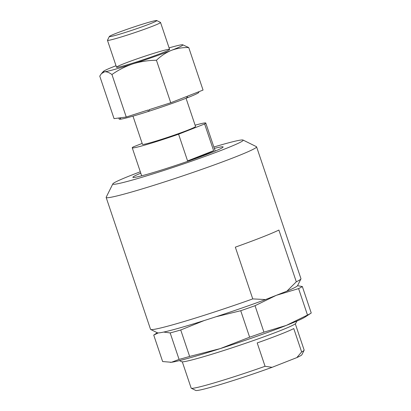 <?xml version="1.0" encoding="UTF-8"?>
<svg xmlns="http://www.w3.org/2000/svg" width="411" height="411" viewBox="0 0 411 411"><rect width="100%" height="100%" fill="white"/><g stroke="black" fill="none" stroke-linecap="round" stroke-linejoin="round"><path stroke-width="0.62" d="M213.854 147.025A68.776 3.478 161.4 0 1 243.04 140.048L256.418 146.67A79.359 4.012 161.4 0 1 256.582 146.83L300.96 278.699A79.359 4.012 161.4 0 1 300.929 278.925L297.6 285.604A74.067 3.745 161.4 0 1 286.909 291.158L265.511 299.562A74.067 3.745 161.4 0 1 157.387 332.792L150.698 329.483A79.359 4.012 161.4 0 1 150.534 329.324L106.156 197.455A79.359 4.012 161.4 0 1 106.187 197.229L112.84 183.866A68.776 3.478 161.4 0 1 140.31 171.777M300.929 278.925A79.359 4.012 161.4 0 1 296.305 281.802L286.909 291.158M265.511 299.562L252.75 298.905A79.359 4.012 161.4 0 1 150.698 329.483M256.582 146.83A79.359 4.012 161.4 0 1 234.907 157.151A79.359 4.012 161.4 0 1 153.401 185.459A79.359 4.012 161.4 0 1 106.156 197.455M296.305 281.802L278.889 230.057A79.359 4.012 161.4 0 1 261.869 237.275A79.359 4.012 161.4 0 1 235.333 247.155L252.75 298.905M214.321 148.428A47.614 2.409 161.4 0 1 223.106 147.071A47.614 2.409 161.4 0 1 210.119 153.128A47.614 2.409 161.4 0 1 162.283 169.779A47.614 2.409 161.4 0 1 132.969 177.408A47.614 2.409 161.4 0 1 140.783 173.175M243.04 140.048A68.776 3.478 161.4 0 1 224.396 149.131A68.776 3.478 161.4 0 1 152.234 174.141A68.776 3.478 161.4 0 1 112.84 183.866M195.107 125.201A38.798 1.963 161.4 0 1 205.777 123.043A38.798 1.963 161.4 0 1 204.637 123.973L178.59 134.202A38.798 1.963 161.4 0 1 132.239 147.79A38.798 1.963 161.4 0 1 133.38 146.861L142.16 143.413M186.049 98.275L195.544 126.485A27.994 1.418 161.4 0 1 169.46 136.76A27.994 1.418 161.4 0 1 142.478 144.348L132.984 116.138M204.637 123.973L213.628 150.683L187.58 160.906A38.798 1.963 -18.6 0 0 213.628 150.683M178.59 134.202L187.58 160.906M116.169 33.317A25.035 1.269 161.4 0 1 141.317 24.562A25.035 1.269 161.4 0 1 156.735 20.55A25.035 1.269 161.4 0 1 133.462 29.787A25.035 1.269 161.4 0 1 109.341 36.502A25.035 1.269 161.4 0 1 116.169 33.317M156.735 20.55L160.475 22.405A27.994 1.418 161.4 0 1 160.531 22.461A27.994 1.418 161.4 0 1 134.454 32.731A27.994 1.418 161.4 0 1 107.466 40.319A27.994 1.418 161.4 0 1 107.477 40.237L109.341 36.502M124.168 63.592A27.994 1.418 -18.6 0 0 116.58 67.291A27.994 1.418 -18.6 0 0 143.511 59.646A27.994 1.418 -18.6 0 0 169.579 49.454A27.994 1.418 -18.6 0 0 153.544 53.409A27.994 1.418 -18.6 0 0 124.168 63.592M116.02 65.729A42.02 2.127 -18.6 0 0 115.075 66.099L114.35 66.382A42.02 2.127 -18.6 0 0 103.325 71.478A42.02 2.127 -18.6 0 0 104.517 71.802L104.795 71.766A42.02 2.127 -18.6 0 0 132.501 64.008L133.503 63.684A42.02 2.127 -18.6 0 0 171.043 50.507L171.767 50.224A42.02 2.127 -18.6 0 0 182.669 44.773A42.02 2.127 -18.6 0 0 181.595 44.804L181.323 44.84A42.02 2.127 -18.6 0 0 169.085 47.871M171.767 50.224C177.187 48.272 182.849 47.388 188.752 47.573L182.669 44.773M104.795 71.766C106.87 71.653 109.254 72.577 111.946 74.535L126.249 117.032L120.289 117.813L120.747 119.169L120.469 119.205L120.017 117.849L114.053 118.625L99.755 76.133L101.399 73.661L104.517 71.802M111.946 74.535C118.306 70.04 125.16 66.531 132.501 64.008M133.503 63.684C140.947 61.465 148.597 60.325 156.447 60.258C160.86 56.019 165.725 52.767 171.043 50.507M188.752 47.573L203.049 90.071L187.262 96.266L187.719 97.628L186.995 97.91L186.537 96.554L170.745 102.755L148.998 109.732L149.455 111.088L148.453 111.407L147.996 110.05L126.249 117.032M156.447 60.258L170.745 102.755M149.455 111.088A42.02 2.127 -18.6 0 0 186.995 97.91M120.747 119.169A42.02 2.127 -18.6 0 0 148.453 111.407M118.815 118.003L119.185 119.108A42.02 2.127 -18.6 0 0 120.469 119.205M187.719 97.628A42.02 2.127 -18.6 0 0 198.832 92.3L198.662 91.792M182.314 361.834L191.161 388.123A59.605 3.016 -18.6 0 0 191.285 388.246A59.605 3.016 -18.6 0 0 265.064 366.293L257.199 342.928A59.605 3.016 161.4 0 0 280.004 334.482A59.605 3.016 161.4 0 0 293.767 328.569L301.633 351.939A59.605 3.016 -18.6 0 0 304.125 350.27A59.605 3.016 -18.6 0 0 304.15 350.1L295.303 323.811M191.285 388.246L195.744 390.45A56.081 2.836 -18.6 0 0 272.087 367.321L265.064 366.293M301.633 351.939L296.855 357.596A56.081 2.836 -18.6 0 0 301.905 354.724L304.125 350.27M296.855 357.596L272.087 367.321M179.422 360.617L181.698 361.742A60.242 3.047 -18.6 0 0 218.791 352.088A60.242 3.047 -18.6 0 0 279.31 331.025A60.242 3.047 -18.6 0 0 295.74 323.359L296.87 321.089M297.523 285.727L302.337 286.534A79.359 4.012 161.4 0 1 298.592 288.599L276.213 295.36L255.036 305.702A79.359 4.012 161.4 0 1 240.728 310.721L215.981 316.763M158.292 332.91L153.729 335.083A79.359 4.012 161.4 0 1 153.935 334.944L157.285 332.74M263.944 332.17L286.323 325.404A72.305 3.658 161.4 0 1 220.239 348.605L249.636 337.19A79.359 4.012 161.4 0 0 263.944 332.17L255.036 305.702M153.729 335.083L162.638 361.552L171.459 362.266A72.305 3.658 161.4 0 1 170.473 362.368A72.305 3.658 161.4 0 1 170.334 362.374L170.473 362.368M311.04 313.141L305.054 317.076A72.305 3.658 161.4 0 1 286.323 325.404L307.5 315.067A79.359 4.012 161.4 0 0 311.04 313.141A79.359 4.012 161.4 0 0 311.245 313.002L302.337 286.534M298.592 288.599L307.5 315.067M240.728 310.721L249.636 337.19M204.2 320.544L180.732 329.976A79.359 4.012 161.4 0 1 170.169 332.931L163.691 332.067M220.239 348.605A72.305 3.658 161.4 0 1 171.459 362.266L179.078 359.399A79.359 4.012 161.4 0 0 189.641 356.445L220.239 348.605M180.732 329.976L189.641 356.445M170.169 332.931L179.078 359.399M132.239 147.79L141.672 175.826M205.777 123.043L215.215 151.073M107.466 40.319L116.524 67.234M160.531 22.461L169.589 49.371M103.325 71.478L101.394 73.656"/></g></svg>
